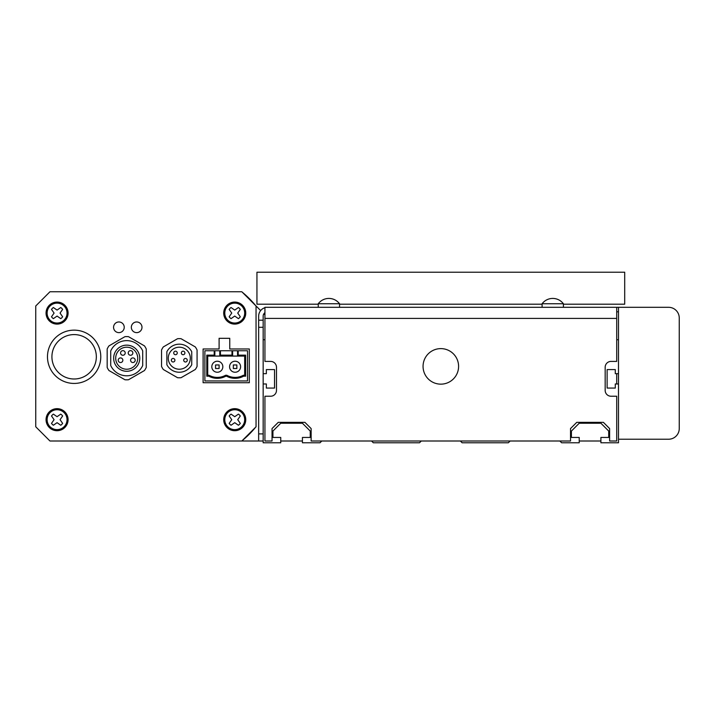 <?xml version="1.0" encoding="UTF-8"?>
<svg xmlns="http://www.w3.org/2000/svg" width="715" height="715" viewBox="0 0 715 715"><rect width="100%" height="100%" fill="white"/><g stroke="black" fill="none" stroke-linecap="round" stroke-linejoin="round"><path stroke-width="1.07" d="M559.863 441.003L561.633 442.782L579.222 442.782L579.222 437.446L571.41 437.446L571.41 431.056L579.222 423.235L600.904 423.235L608.715 431.056L608.715 437.446L600.904 437.446L600.904 442.782L618.493 442.782L618.493 439.225L668.588 439.225A10.662 10.662 0 0 0 679.25 428.562L679.25 317.969A10.662 10.662 0 0 0 668.588 307.307L618.493 307.307L618.493 439.225M618.493 383.973L615.293 383.973L615.293 388.057L607.115 388.057L607.115 369.584L615.293 369.584L615.293 373.668L618.493 373.668M618.493 339.732L616.714 339.732M264.934 339.732L263.165 339.732M263.165 373.668L266.355 373.668L266.355 369.584L274.533 369.584L274.533 388.057L266.355 388.057L266.355 383.973L263.165 383.973M263.165 441.003L258.651 441.003L258.651 433.898L263.165 433.898L263.165 442.782L280.745 442.782L280.745 437.446L272.933 437.446L272.933 431.056L280.745 423.235L302.427 423.235L310.239 431.056L310.239 437.446L302.427 437.446L302.427 442.782L320.016 442.782L321.786 441.003M371.532 441.003L373.31 442.782L419.508 442.782L421.278 441.003M460.371 441.003L462.14 442.782L508.338 442.782L510.117 441.003M328.9 298.423A13.326 13.326 0 0 1 339.554 303.759C336.837 300.309 333.288 298.53 328.9 298.423A13.326 13.326 0 0 0 318.238 303.759L339.554 303.759L339.554 307.307M318.238 303.759L318.238 307.307M552.749 298.423A13.326 13.326 0 0 1 563.411 303.759C560.694 300.309 557.146 298.53 552.749 298.423A13.326 13.326 0 0 0 542.095 303.759L563.411 303.759L563.411 307.307M542.095 303.759L542.095 307.307M616.714 307.307L616.714 361.406L611.03 361.406A5.863 5.863 0 0 0 605.167 367.269L605.167 390.372A5.863 5.863 0 0 0 611.03 396.235L616.714 396.235L616.714 441.003L609.609 441.003L609.609 428.562L603.389 422.351L576.737 422.351L570.516 428.562L570.516 441.003L311.132 441.003L311.132 428.562L304.912 422.351L278.26 422.351L272.04 428.562L272.04 441.003L264.934 441.003L264.934 396.235L270.619 396.235A5.863 5.863 0 0 0 276.482 390.372L276.482 367.269A5.863 5.863 0 0 0 270.619 361.406L264.934 361.406L264.934 318.416L616.714 318.416L264.934 318.416L264.934 307.307L618.493 307.307M616.714 311.82L618.493 311.82M264.934 312.678A4.37 4.37 0 0 0 263.165 316.191L263.165 327.3L258.651 327.3L258.651 433.898M263.165 433.898L263.165 327.3M258.651 327.3L258.651 316.191A8.884 8.884 0 0 1 264.934 307.7M258.651 320.195L263.165 320.195M264.934 314.859L263.871 313.796M260.653 310.578L241.84 291.765L49.961 291.765L35.75 305.975L35.75 426.792L49.961 441.003L258.651 441.003M280.745 441.003L302.427 441.003M616.714 383.973L616.714 373.668M600.904 441.003L579.222 441.003M423.057 366.384A17.768 17.768 0 0 0 440.824 384.152A17.768 17.768 0 0 0 458.592 366.384A17.768 17.768 0 0 0 440.824 348.616A17.768 17.768 0 0 0 423.057 366.384M318.238 304.197L256.944 304.197L256.944 272.218L624.704 272.218L624.704 304.197L563.411 304.197M339.554 304.197L542.095 304.197M242.296 440.547A95.935 95.935 0 0 0 255.595 427.248M255.595 305.519A95.935 95.935 0 0 0 242.296 292.221M249.303 348.974L249.303 382.731L203.114 382.731L203.114 348.974L203.114 382.731L249.303 382.731L249.303 348.974L229.756 348.974L229.756 338.311L219.103 338.311L229.756 338.311M240.597 366.741A5.506 5.506 0 0 0 235.092 361.227A5.506 5.506 0 0 0 229.578 366.741A5.506 5.506 0 0 0 235.092 372.247A5.506 5.506 0 0 0 240.597 366.741M222.83 366.741A5.506 5.506 0 0 0 217.324 361.227A5.506 5.506 0 0 0 211.819 366.741A5.506 5.506 0 0 0 217.324 372.247A5.506 5.506 0 0 0 222.83 366.741M214.866 350.752L214.866 356.079L207.725 356.079L206.787 355.141L214.214 355.141L214.866 356.079L219.773 356.079L220.434 355.141L231.982 355.141L232.634 356.079L219.773 356.079L219.773 350.752L204.883 350.752L204.883 380.952L247.524 380.952L247.524 350.752L220.434 350.752L220.434 355.141M231.982 350.752L231.982 355.141M219.773 350.752L220.434 350.752M214.214 350.752L214.214 355.141M207.725 356.079L207.725 375.268L209.066 375.268A17.053 17.053 0 0 0 225.583 375.268L226.834 375.268A17.053 17.053 0 0 0 243.35 375.268L244.682 375.268L244.682 356.079L237.541 356.079L238.202 355.141L238.202 350.752M238.202 355.141L245.62 355.141L245.62 376.206L243.583 376.206A17.991 17.991 0 0 1 226.592 376.206L225.815 376.206A17.991 17.991 0 0 1 208.825 376.206L206.787 376.206L206.787 355.141M232.634 350.752L232.634 356.079L237.541 356.079L237.541 350.752M219.103 368.511L219.103 364.963L215.546 364.963L215.546 368.511L219.103 368.511M233.313 364.963L233.313 368.511L236.862 368.511L236.862 364.963L233.313 364.963M243.35 375.268L243.583 376.206M226.592 376.206L226.834 375.268M244.682 375.268L245.62 376.206M225.815 376.206L225.583 375.268M244.682 356.079L245.62 355.141M208.825 376.206L209.066 375.268M206.787 376.206L207.725 375.268M187.259 360.217A1.779 1.779 0 0 0 185.48 358.438A1.779 1.779 0 0 0 183.71 360.217A1.779 1.779 0 0 0 185.48 361.996A1.779 1.779 0 0 0 187.259 360.217M174.898 360.217A1.779 1.779 0 0 0 173.119 358.438A1.779 1.779 0 0 0 171.35 360.217A1.779 1.779 0 0 0 173.119 361.996A1.779 1.779 0 0 0 174.898 360.217M177.257 352.951A1.779 1.779 0 0 0 175.479 351.172A1.779 1.779 0 0 0 173.709 352.951A1.779 1.779 0 0 0 175.479 354.729A1.779 1.779 0 0 0 177.257 352.951M184.899 352.951A1.779 1.779 0 0 0 183.12 351.172A1.779 1.779 0 0 0 181.342 352.951A1.779 1.779 0 0 0 183.12 354.729A1.779 1.779 0 0 0 184.899 352.951M168.284 358.215A11.011 11.011 0 0 0 179.304 369.226A11.011 11.011 0 0 0 190.315 358.215A11.011 11.011 0 0 0 179.304 347.195A11.011 11.011 0 0 0 168.284 358.215M163.315 346.927A19.573 19.573 0 0 0 161.536 350.001L161.536 366.42A19.573 19.573 0 0 0 163.315 369.494L177.526 377.699A19.573 19.573 0 0 0 181.083 377.699L195.293 369.494A19.573 19.573 0 0 0 197.072 366.42L197.072 350.001A19.573 19.573 0 0 0 195.293 346.927L181.083 338.722A19.573 19.573 0 0 0 177.526 338.722L163.315 346.927M191.736 351.709A14.032 14.032 0 0 0 166.863 351.709L166.863 364.713A14.032 14.032 0 0 0 191.736 364.713L191.736 351.709M120.585 352.951A2.306 2.306 0 0 0 122.891 355.266A2.306 2.306 0 0 0 125.205 352.951A2.306 2.306 0 0 0 122.891 350.645A2.306 2.306 0 0 0 120.585 352.951M128.226 352.951A2.306 2.306 0 0 0 130.532 355.266A2.306 2.306 0 0 0 132.847 352.951A2.306 2.306 0 0 0 130.532 350.645A2.306 2.306 0 0 0 128.226 352.951M118.225 360.217A2.306 2.306 0 0 0 120.531 362.532A2.306 2.306 0 0 0 122.846 360.217A2.306 2.306 0 0 0 120.531 357.911A2.306 2.306 0 0 0 118.225 360.217M130.586 360.217A2.306 2.306 0 0 0 132.892 362.532A2.306 2.306 0 0 0 135.207 360.217A2.306 2.306 0 0 0 132.892 357.911A2.306 2.306 0 0 0 130.586 360.217M113.658 358.215A13.058 13.058 0 0 0 126.716 371.273A13.058 13.058 0 0 0 139.774 358.215A13.058 13.058 0 0 0 126.716 345.148A13.058 13.058 0 0 0 113.658 358.215M137.727 358.215A11.011 11.011 0 0 0 126.716 347.195A11.011 11.011 0 0 0 115.696 358.215A11.011 11.011 0 0 0 126.716 369.226A11.011 11.011 0 0 0 137.727 358.215M128.494 336.667A21.611 21.611 0 0 0 124.937 336.667L108.948 345.899A21.611 21.611 0 0 0 107.17 348.983L107.17 367.439A21.611 21.611 0 0 0 108.948 370.522L124.937 379.754A21.611 21.611 0 0 0 128.494 379.754L144.484 370.522A21.611 21.611 0 0 0 146.253 367.439L146.253 348.983A21.611 21.611 0 0 0 144.484 345.899L128.494 336.667M110.727 365.535A17.589 17.589 0 0 0 142.705 365.535L142.705 350.886A17.589 17.589 0 0 0 110.727 350.886L110.727 365.535M47.476 356.785A26.652 26.652 0 0 1 74.128 330.142A26.652 26.652 0 0 1 100.779 356.785A26.652 26.652 0 0 1 74.128 383.437A26.652 26.652 0 0 1 47.476 356.785M51.918 356.785A22.21 22.21 0 0 1 74.128 334.584A22.21 22.21 0 0 1 96.337 356.785A22.21 22.21 0 0 1 74.128 378.995A22.21 22.21 0 0 1 51.918 356.785M60.051 313.081L62.625 316.754A6.658 6.658 0 0 1 60.739 318.64L57.066 316.066L53.393 318.64A6.658 6.658 0 0 1 51.516 316.754L54.081 313.081L51.516 309.407A6.658 6.658 0 0 1 53.393 307.522L57.066 310.096L60.739 307.522A6.658 6.658 0 0 1 62.625 309.407L60.051 313.081L62.625 316.754M67.022 313.081A9.947 9.947 0 0 0 57.066 303.133A9.947 9.947 0 0 0 47.119 313.081A9.947 9.947 0 0 0 57.066 323.037A9.947 9.947 0 0 0 67.022 313.081M54.081 313.081L51.516 309.407M124.231 327.3A5.327 5.327 0 0 0 118.896 321.965A5.327 5.327 0 0 0 113.569 327.3A5.327 5.327 0 0 0 118.896 332.627A5.327 5.327 0 0 0 124.231 327.3A5.327 5.327 0 0 0 118.896 321.965A5.327 5.327 0 0 0 113.569 327.3A5.327 5.327 0 0 0 118.896 332.627A5.327 5.327 0 0 0 124.231 327.3M141.99 327.3A5.327 5.327 0 0 0 136.663 321.965A5.327 5.327 0 0 0 131.337 327.3A5.327 5.327 0 0 0 136.663 332.627A5.327 5.327 0 0 0 141.99 327.3A5.327 5.327 0 0 0 136.663 321.965A5.327 5.327 0 0 0 131.337 327.3A5.327 5.327 0 0 0 136.663 332.627A5.327 5.327 0 0 0 141.99 327.3M238.408 318.64L234.734 316.066L238.408 318.64A6.658 6.658 0 0 0 240.294 316.754L237.72 313.081L240.294 309.407A6.658 6.658 0 0 0 238.408 307.522L234.734 310.096L231.061 307.522A6.658 6.658 0 0 0 229.175 309.407L231.749 313.081L229.175 309.407M231.749 313.081L229.175 316.754A6.658 6.658 0 0 0 231.061 318.64L234.734 316.066M244.682 313.081A9.947 9.947 0 0 0 234.734 303.133A9.947 9.947 0 0 0 224.787 313.081A9.947 9.947 0 0 0 234.734 323.037A9.947 9.947 0 0 0 244.682 313.081M231.749 419.678L229.175 423.36A6.658 6.658 0 0 0 231.061 425.237L234.734 422.672L238.408 425.237A6.658 6.658 0 0 0 240.294 423.36L237.72 419.678L240.294 416.005A6.658 6.658 0 0 0 238.408 414.128L234.734 416.693L231.061 414.128A6.658 6.658 0 0 0 229.175 416.005L231.749 419.678L229.175 416.005M244.682 419.678A9.947 9.947 0 0 0 234.734 409.731A9.947 9.947 0 0 0 224.787 419.678A9.947 9.947 0 0 0 234.734 429.635A9.947 9.947 0 0 0 244.682 419.678M234.734 422.672L231.061 425.237M231.061 414.128L234.734 416.693M240.294 416.005L237.72 419.678M54.081 419.678L51.516 423.36A6.658 6.658 0 0 0 53.393 425.237L57.066 422.672L60.739 425.237A6.658 6.658 0 0 0 62.625 423.36L60.051 419.678L62.625 416.005A6.658 6.658 0 0 0 60.739 414.128L57.066 416.693L53.393 414.128A6.658 6.658 0 0 0 51.516 416.005L54.081 419.678L51.516 416.005M67.022 419.678A9.947 9.947 0 0 0 57.066 409.731A9.947 9.947 0 0 0 47.119 419.678A9.947 9.947 0 0 0 57.066 429.635A9.947 9.947 0 0 0 67.022 419.678M62.625 416.005L60.051 419.678M223.715 313.081A11.011 11.011 0 0 0 234.734 324.101A11.011 11.011 0 0 0 245.745 313.081A11.011 11.011 0 0 0 234.734 302.07A11.011 11.011 0 0 0 223.715 313.081M46.055 313.081A11.011 11.011 0 0 0 57.066 324.101A11.011 11.011 0 0 0 68.086 313.081A11.011 11.011 0 0 0 57.066 302.07A11.011 11.011 0 0 0 46.055 313.081M46.055 419.678A11.011 11.011 0 0 0 57.066 430.698A11.011 11.011 0 0 0 68.086 419.678A11.011 11.011 0 0 0 57.066 408.667A11.011 11.011 0 0 0 46.055 419.678M223.715 419.678A11.011 11.011 0 0 0 234.734 430.698A11.011 11.011 0 0 0 245.745 419.678A11.011 11.011 0 0 0 234.734 408.667A11.011 11.011 0 0 0 223.715 419.678M241.84 441.003L256.05 426.792L256.05 305.975M219.103 338.311L219.103 348.974L203.114 348.974"/></g></svg>
